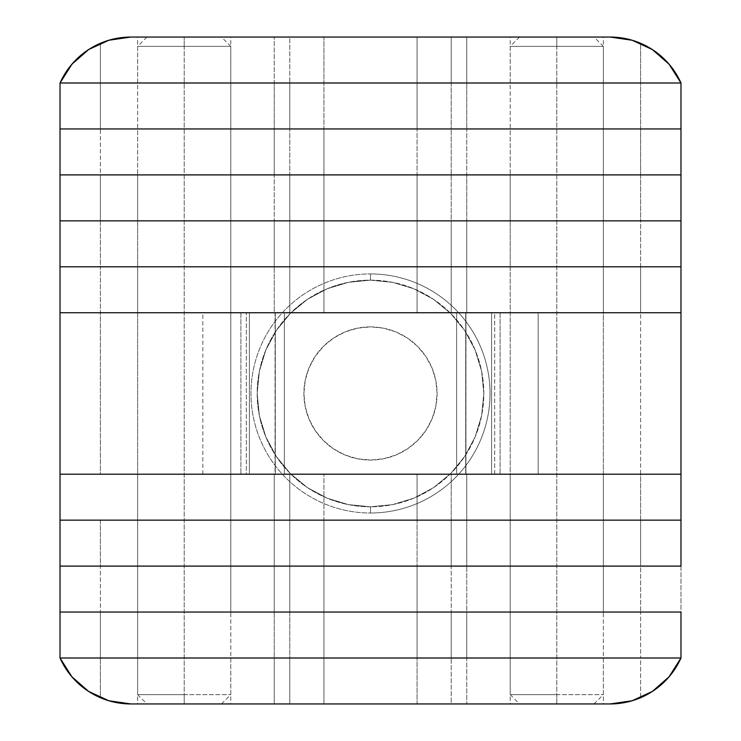 <?xml version="1.0" encoding="UTF-8"?>
<svg xmlns="http://www.w3.org/2000/svg" width="741" height="741" viewBox="0 0 741 741"><rect width="100%" height="100%" fill="white"/><g stroke="black" fill="none" stroke-linecap="round" stroke-linejoin="round"><path stroke-width="0.56" stroke-dasharray="3.71 2.78" d="M137.641 312.748L230.784 312.748L230.784 474.203L137.641 474.203L137.641 312.748L138.539 312.748L137.641 312.748L137.641 474.203L230.784 474.203L138.539 474.203L230.784 474.203L230.784 312.748L137.641 312.748L137.641 266.797L230.784 266.797L230.784 312.748L137.641 312.748L230.784 312.748L138.539 312.748L230.784 312.748L230.784 266.797L137.641 266.797L229.895 266.797L137.641 266.797L137.641 312.748M510.216 312.748L603.359 312.748L603.359 474.203L510.216 474.203L510.216 312.748L603.359 312.748L510.216 312.748L510.216 474.203L603.359 474.203L510.216 474.203L603.359 474.203L603.359 312.748L510.216 312.748L510.216 266.797L603.359 266.797L603.359 312.748L510.216 312.748L603.359 312.748L511.105 312.748L603.359 312.748L603.359 266.797L510.216 266.797L602.461 266.797L510.216 266.797L510.216 312.748M538.161 312.748L491.589 312.748L491.589 474.203L538.161 474.203L538.161 312.748L60.021 312.748L60.021 474.203L100.387 474.203L60.021 474.203L100.387 474.203L100.387 312.748L275.263 312.748L275.263 474.203L100.387 474.203L100.387 312.748L60.021 312.748L60.021 520.145L680.979 520.145L680.979 474.203L203.043 474.203L284.359 474.203L246.308 474.203L246.308 312.748L246.308 474.203L100.387 474.203L640.613 474.203L640.613 312.748L456.641 312.748L538.161 312.748L538.161 474.203L465.959 474.203L465.959 312.748L500.11 312.748L500.11 474.203L500.11 312.748L538.161 312.748M680.979 312.748L494.692 312.748L494.692 474.203L680.979 474.203L680.979 312.748L680.979 566.096L680.979 520.145L640.613 520.145L680.979 520.145L640.613 520.145L640.613 474.203L680.979 474.203L640.613 474.203L640.613 566.096L680.979 566.096L680.979 612.047L60.021 612.047L60.021 657.999L60.021 612.047L100.387 612.047L60.021 612.047L100.387 612.047L100.387 657.999L60.021 657.999L100.387 657.999L100.387 612.047L323.928 612.047L100.387 612.047L323.928 612.047L323.928 657.999L100.387 657.999L323.928 657.999L323.928 612.047L323.928 657.999L323.928 612.047L289.777 612.047L323.928 612.047L289.777 612.047L289.777 657.999L274.253 657.999L323.928 657.999L289.777 657.999L289.777 612.047L274.253 612.047L289.777 612.047L289.777 657.999L274.253 657.999L274.253 612.047L274.253 657.999L274.253 612.047L274.253 657.999L289.777 657.999L289.777 612.047L451.223 612.047L289.777 612.047L451.223 612.047L451.223 657.999L466.747 657.999L289.777 657.999L451.223 657.999L451.223 612.047L466.747 612.047L451.223 612.047L451.223 657.999L466.747 657.999L466.747 612.047L466.747 657.999L466.747 612.047L466.747 657.999L451.223 657.999L451.223 612.047L417.072 612.047L451.223 612.047L417.072 612.047L417.072 657.999L451.223 657.999L417.072 657.999L417.072 612.047L417.072 657.999L417.072 612.047L640.613 612.047L417.072 612.047L640.613 612.047L640.613 657.999L417.072 657.999L640.613 657.999L640.613 612.047L680.979 612.047L640.613 612.047L680.979 612.047L680.979 657.999L640.613 657.999L680.979 657.999L680.979 566.096L640.613 566.096L680.979 566.096L640.613 566.096L640.613 520.145L417.072 520.145L640.613 520.145L417.072 520.145L417.072 474.203L417.072 566.096L640.613 566.096L640.613 612.047L640.613 566.096L417.072 566.096L640.613 566.096L417.072 566.096L417.072 520.145L417.072 566.096L417.072 520.145L451.223 520.145L417.072 520.145L451.223 520.145L451.223 474.203L451.223 520.145L466.747 520.145L451.223 520.145L451.223 474.203L466.747 474.203L466.747 520.145L466.747 474.203L466.747 520.145L466.747 474.203L451.223 474.203L451.223 520.145L466.747 520.145L451.223 520.145L451.223 566.096L466.747 566.096L417.072 566.096L417.072 612.047L417.072 566.096L417.072 612.047L417.072 566.096L451.223 566.096L417.072 566.096L451.223 566.096L451.223 520.145L466.747 520.145L466.747 566.096L451.223 566.096L466.747 566.096L466.747 520.145L466.747 566.096L466.747 520.145L451.223 520.145L451.223 566.096L451.223 520.145L289.777 520.145L451.223 520.145L289.777 520.145L289.777 474.203L289.777 520.145L274.253 520.145L289.777 520.145L289.777 474.203L274.253 474.203L274.253 520.145L274.253 474.203L274.253 520.145L274.253 474.203L289.777 474.203L289.777 520.145L274.253 520.145L289.777 520.145L289.777 566.096L274.253 566.096L466.747 566.096L451.223 566.096L451.223 612.047L451.223 566.096L466.747 566.096L466.747 612.047L451.223 612.047L466.747 612.047L466.747 566.096L466.747 612.047L466.747 566.096L451.223 566.096L451.223 612.047L451.223 566.096L289.777 566.096L451.223 566.096L289.777 566.096L289.777 520.145L274.253 520.145L274.253 566.096L289.777 566.096L274.253 566.096L274.253 520.145L274.253 566.096L274.253 520.145L289.777 520.145L289.777 566.096L289.777 520.145L323.928 520.145L289.777 520.145L323.928 520.145L323.928 474.203L323.928 566.096L274.253 566.096L289.777 566.096L289.777 612.047L289.777 566.096L274.253 566.096L274.253 612.047L289.777 612.047L274.253 612.047L274.253 566.096L274.253 612.047L274.253 566.096L289.777 566.096L289.777 612.047L289.777 566.096L323.928 566.096L289.777 566.096L323.928 566.096L323.928 520.145L323.928 566.096L323.928 520.145L100.387 520.145L323.928 520.145L100.387 520.145L100.387 566.096L323.928 566.096L323.928 612.047L323.928 566.096L323.928 612.047L323.928 566.096L100.387 566.096L323.928 566.096L100.387 566.096L100.387 520.145L60.021 520.145L100.387 520.145L60.021 520.145L60.021 474.203L640.613 474.203L640.613 312.748L680.979 312.748L640.613 312.748L680.979 312.748L680.979 266.797L680.979 312.748M491.589 474.203L491.589 312.748L249.411 312.748L249.411 474.203L491.589 474.203M240.89 474.203L202.839 474.203L249.411 474.203L249.411 312.748L202.839 312.748L240.89 312.748L240.89 474.203L240.89 312.748L275.041 312.748L275.041 474.203L240.89 474.203M284.359 474.203L284.359 312.748L284.359 474.203L284.359 312.748L275.041 312.748L275.041 474.203L284.359 474.203L275.263 474.203L275.263 312.748L284.359 312.748L284.359 474.203M494.692 474.203L494.692 312.748L465.737 312.748L465.737 474.203L494.692 474.203M456.641 312.748L456.641 474.203L456.641 312.748L456.641 474.203L465.959 474.203L465.959 312.748L456.641 312.748L465.737 312.748L465.737 474.203L456.641 474.203L456.641 312.748M370.5 273.938L370.5 280.154A113.327 113.327 0 0 1 483.827 393.471A113.327 113.327 0 0 1 370.5 506.798L370.5 513.004A119.533 119.533 0 0 0 490.033 393.471A119.533 119.533 0 0 0 370.5 273.938A119.533 119.533 0 0 1 490.033 393.471A119.533 119.533 0 0 1 370.5 513.004L370.5 506.798A113.327 113.327 0 0 0 483.827 393.471A113.327 113.327 0 0 0 370.5 280.154L370.5 273.938A119.533 119.533 0 0 1 490.033 393.471A119.533 119.533 0 0 1 370.5 513.004A119.533 119.533 0 0 0 490.033 393.471A119.533 119.533 0 0 0 370.5 273.938A119.533 119.533 0 0 0 250.967 393.471A119.533 119.533 0 0 0 370.5 513.004A119.533 119.533 0 0 1 250.967 393.471A119.533 119.533 0 0 1 370.5 273.938L370.5 280.154L348.39 282.33L327.133 288.777L307.543 299.253L290.37 313.341L276.273 330.514L265.806 350.104L259.35 371.371L257.173 393.471L259.35 415.581L265.806 436.838L276.273 456.437L290.37 473.61L307.543 487.698L327.133 498.174L348.39 504.621L370.5 506.798L392.61 504.621L413.867 498.174L433.457 487.698L450.63 473.61L464.727 456.437L475.194 436.838L481.65 415.581L483.827 393.471L481.65 371.371L475.194 350.104L464.727 330.514L450.63 313.341L433.457 299.253L413.867 288.777L392.61 282.33L370.5 280.154L348.39 282.33L327.133 288.777L307.543 299.253L290.37 313.341L276.273 330.514L265.806 350.104L259.35 371.371L257.173 393.471L259.35 415.581L265.806 436.838L276.273 456.437L290.37 473.61L307.543 487.698L327.133 498.174L348.39 504.621L370.5 506.798L392.61 504.621L413.867 498.174L433.457 487.698L450.63 473.61L464.727 456.437L475.194 436.838L481.65 415.581L483.827 393.471L481.65 371.371L475.194 350.104L464.727 330.514L450.63 313.341L433.457 299.253L413.867 288.777L392.61 282.33L370.5 280.154A113.327 113.327 0 0 0 257.173 393.471A113.327 113.327 0 0 0 370.5 506.798L370.5 513.004A119.533 119.533 0 0 1 250.967 393.471A119.533 119.533 0 0 1 370.5 273.938A119.533 119.533 0 0 0 250.967 393.471A119.533 119.533 0 0 0 370.5 513.004L370.5 506.798A113.327 113.327 0 0 1 257.173 393.471A113.327 113.327 0 0 1 370.5 280.154L370.5 273.938M370.5 326.883A66.597 66.597 0 0 1 437.097 393.471A66.597 66.597 0 0 1 370.5 460.068A66.597 66.597 0 0 0 437.097 393.471A66.597 66.597 0 0 0 370.5 326.883L383.495 328.161L395.981 331.949L407.504 338.1L417.591 346.38L425.871 356.477L432.031 367.99L435.819 380.485L437.097 393.471L435.819 406.466L432.031 418.961L425.871 430.475L417.591 440.571L407.504 448.851L395.981 455.002L383.495 458.79L370.5 460.068L357.505 458.79L345.019 455.002L333.496 448.851L323.409 440.571L315.129 430.475L308.969 418.961L305.181 406.466L303.903 393.471L305.181 380.485L308.969 367.99L315.129 356.477L323.409 346.38L333.496 338.1L345.019 331.949L357.505 328.161L370.5 326.883A66.597 66.597 0 0 0 303.903 393.471A66.597 66.597 0 0 0 370.5 460.068A66.597 66.597 0 0 1 303.903 393.471A66.597 66.597 0 0 1 370.5 326.883L383.495 328.161L395.981 331.949L407.504 338.1L417.591 346.38L425.871 356.477L432.031 367.99L435.819 380.485L437.097 393.471L435.819 406.466L432.031 418.961L425.871 430.475L417.591 440.571L407.504 448.851L395.981 455.002L383.495 458.79L370.5 460.068L357.505 458.79L345.019 455.002L333.496 448.851L323.409 440.571L315.129 430.475L308.969 418.961L305.181 406.466L303.903 393.471L305.181 380.485L308.969 367.99L315.129 356.477L323.409 346.38L333.496 338.1L345.019 331.949L357.505 328.161L370.5 326.883M137.641 474.203L230.784 474.203L230.784 520.145L137.641 520.145L137.641 474.203L230.784 474.203L137.641 474.203L137.641 520.145L230.784 520.145L138.539 520.145L230.784 520.145L230.784 474.203L137.641 474.203M510.216 474.203L603.359 474.203L603.359 520.145L510.216 520.145L510.216 474.203L603.359 474.203L510.216 474.203L510.216 520.145L603.359 520.145L511.105 520.145L603.359 520.145L603.359 474.203L510.216 474.203M137.641 520.145L230.784 520.145L230.784 566.096L137.641 566.096L137.641 520.145L230.784 520.145L137.641 520.145L137.641 566.096L230.784 566.096L138.539 566.096L230.784 566.096L230.784 520.145L137.641 520.145M510.216 520.145L603.359 520.145L603.359 566.096L510.216 566.096L510.216 520.145L603.359 520.145L510.216 520.145L510.216 566.096L603.359 566.096L511.105 566.096L603.359 566.096L603.359 520.145L510.216 520.145M60.021 566.096L100.387 566.096L100.387 612.047L100.387 566.096L60.021 566.096L100.387 566.096L60.021 566.096L60.021 520.145L60.021 566.096M603.359 657.999L510.216 657.999L510.216 612.047L603.359 612.047L603.359 657.999L510.216 657.999L603.359 657.999L603.359 612.047L510.216 612.047L602.461 612.047L510.216 612.047L510.216 657.999L603.359 657.999L603.359 703.95L510.216 703.95L510.216 657.999L603.359 657.999L510.216 657.999L603.359 657.999L510.216 657.999L510.216 703.95L603.359 703.95L603.359 657.999M230.784 657.999L137.641 657.999L137.641 612.047L230.784 612.047L230.784 657.999L137.641 657.999L230.784 657.999L230.784 612.047L137.641 612.047L229.895 612.047L137.641 612.047L137.641 657.999L230.784 657.999L230.784 703.95L137.641 703.95L137.641 657.999L230.784 657.999L137.641 657.999L230.784 657.999L137.641 657.999L137.641 703.95L230.784 703.95L230.784 657.999M635 699.856L640.613 697.707L640.613 657.999L60.021 657.999L680.979 657.999L640.613 657.999L640.613 697.707L651.033 692.289M652.719 691.205L667.613 678.469M670.661 674.903L673.865 670.605L680.979 657.999L673.865 670.605L664.547 681.664L652.441 691.39M111.215 701.412L130.888 703.95L323.928 703.95L323.928 657.999L323.928 703.95L323.928 657.999L323.928 703.95L289.777 703.95L289.777 657.999L289.777 703.95L274.253 703.95L274.253 657.999L274.253 703.95L274.253 657.999L289.777 657.999L274.253 657.999L274.253 703.95L289.777 703.95L289.777 657.999L289.777 703.95L451.223 703.95L451.223 657.999L451.223 703.95L466.747 703.95L466.747 657.999L466.747 703.95L466.747 657.999L451.223 657.999L466.747 657.999L466.747 703.95L451.223 703.95L451.223 657.999L451.223 703.95L417.072 703.95L417.072 657.999L417.072 703.95L417.072 657.999L417.072 703.95L610.112 703.95L629.785 701.412M89.967 692.289L100.387 697.707L100.387 657.999L100.387 697.707L106 699.856M73.387 678.469L67.135 670.605L60.021 657.999L67.135 670.605L70.339 674.903M88.559 691.39L76.453 681.664L88.281 691.205M88.781 691.538L100.387 697.707A77.62 77.62 0 0 0 130.888 703.95L610.112 703.95A77.62 77.62 0 0 0 640.613 697.707L652.219 691.538M137.641 703.95L230.784 703.95L137.641 703.95M510.216 703.95L603.359 703.95L510.216 703.95M137.641 566.096L230.784 566.096L230.784 612.047L137.641 612.047L137.641 566.096L230.784 566.096L137.641 566.096L137.641 612.047L230.784 612.047L138.539 612.047L230.784 612.047L230.784 566.096L137.641 566.096M510.216 566.096L603.359 566.096L603.359 612.047L510.216 612.047L510.216 566.096L603.359 566.096L510.216 566.096L510.216 612.047L603.359 612.047L511.105 612.047L603.359 612.047L603.359 566.096L510.216 566.096M137.641 83.001L230.784 83.001L230.784 128.953L137.641 128.953L137.641 83.001L230.784 83.001L137.641 83.001L137.641 128.953L230.784 128.953L138.539 128.953L230.784 128.953L230.784 83.001L137.641 83.001L137.641 37.05L230.784 37.05L230.784 83.001L137.641 83.001L230.784 83.001L137.641 83.001L230.784 83.001L230.784 37.05L137.641 37.05L137.641 83.001M510.216 83.001L603.359 83.001L603.359 128.953L510.216 128.953L510.216 83.001L603.359 83.001L510.216 83.001L510.216 128.953L603.359 128.953L511.105 128.953L603.359 128.953L603.359 83.001L510.216 83.001L510.216 37.05L603.359 37.05L603.359 83.001L510.216 83.001L603.359 83.001L510.216 83.001L603.359 83.001L603.359 37.05L510.216 37.05L510.216 83.001M60.021 83.001L680.979 83.001L680.979 128.953L680.979 83.001L640.613 83.001L640.613 128.953L680.979 128.953L680.979 266.797L640.613 266.797L680.979 266.797L680.979 220.855L640.613 220.855L680.979 220.855L680.979 174.904L640.613 174.904L680.979 174.904L680.979 128.953L640.613 128.953L680.979 128.953L640.613 128.953L640.613 83.001L417.072 83.001L417.072 128.953L640.613 128.953L640.613 312.748L640.613 266.797L417.072 266.797L680.979 266.797L640.613 266.797L640.613 220.855L417.072 220.855L680.979 220.855L640.613 220.855L640.613 174.904L417.072 174.904L680.979 174.904L640.613 174.904L640.613 128.953L417.072 128.953L640.613 128.953L417.072 128.953L417.072 83.001L417.072 128.953L417.072 83.001L451.223 83.001L451.223 128.953L466.747 128.953L417.072 128.953L417.072 312.748L640.613 312.748L417.072 312.748L417.072 266.797L417.072 312.748L417.072 266.797L640.613 266.797L417.072 266.797L417.072 220.855L417.072 266.797L417.072 220.855L640.613 220.855L417.072 220.855L417.072 174.904L417.072 220.855L417.072 174.904L640.613 174.904L417.072 174.904L417.072 128.953L417.072 174.904L417.072 128.953L451.223 128.953L417.072 128.953L451.223 128.953L451.223 83.001L466.747 83.001L466.747 128.953L451.223 128.953L466.747 128.953L466.747 83.001L466.747 128.953L466.747 83.001L451.223 83.001L451.223 128.953L451.223 83.001L289.777 83.001L289.777 128.953L274.253 128.953L466.747 128.953L451.223 128.953L451.223 312.748L466.747 312.748L417.072 312.748L451.223 312.748L451.223 266.797L466.747 266.797L466.747 312.748L451.223 312.748L466.747 312.748L466.747 266.797L466.747 312.748L466.747 266.797L451.223 266.797L451.223 312.748L451.223 266.797L274.253 266.797L466.747 266.797L417.072 266.797L451.223 266.797L451.223 220.855L466.747 220.855L466.747 266.797L451.223 266.797L466.747 266.797L466.747 220.855L466.747 266.797L466.747 220.855L451.223 220.855L451.223 266.797L451.223 220.855L274.253 220.855L466.747 220.855L417.072 220.855L451.223 220.855L451.223 174.904L466.747 174.904L466.747 220.855L451.223 220.855L466.747 220.855L466.747 174.904L466.747 220.855L466.747 174.904L451.223 174.904L451.223 220.855L451.223 174.904L274.253 174.904L466.747 174.904L417.072 174.904L451.223 174.904L451.223 128.953L466.747 128.953L466.747 174.904L451.223 174.904L466.747 174.904L466.747 128.953L466.747 174.904L466.747 128.953L451.223 128.953L451.223 174.904L451.223 128.953L289.777 128.953L451.223 128.953L289.777 128.953L289.777 83.001L274.253 83.001L274.253 128.953L289.777 128.953L274.253 128.953L274.253 83.001L274.253 128.953L274.253 83.001L289.777 83.001L289.777 128.953L289.777 83.001L323.928 83.001L323.928 128.953L274.253 128.953L289.777 128.953L289.777 312.748L274.253 312.748L451.223 312.748L289.777 312.748L289.777 266.797L274.253 266.797L274.253 312.748L289.777 312.748L274.253 312.748L274.253 266.797L274.253 312.748L274.253 266.797L289.777 266.797L289.777 312.748L289.777 266.797L323.928 266.797L274.253 266.797L451.223 266.797L289.777 266.797L289.777 220.855L274.253 220.855L274.253 266.797L289.777 266.797L274.253 266.797L274.253 220.855L274.253 266.797L274.253 220.855L289.777 220.855L289.777 266.797L289.777 220.855L323.928 220.855L274.253 220.855L451.223 220.855L289.777 220.855L289.777 174.904L274.253 174.904L274.253 220.855L289.777 220.855L274.253 220.855L274.253 174.904L274.253 220.855L274.253 174.904L289.777 174.904L289.777 220.855L289.777 174.904L323.928 174.904L274.253 174.904L451.223 174.904L289.777 174.904L289.777 128.953L274.253 128.953L274.253 174.904L289.777 174.904L274.253 174.904L274.253 128.953L274.253 174.904L274.253 128.953L289.777 128.953L289.777 174.904L289.777 128.953L323.928 128.953L289.777 128.953L323.928 128.953L323.928 83.001L323.928 128.953L323.928 83.001L100.387 83.001L100.387 128.953L323.928 128.953L323.928 312.748L289.777 312.748L323.928 312.748L323.928 266.797L323.928 312.748L323.928 266.797L100.387 266.797L323.928 266.797L289.777 266.797L323.928 266.797L323.928 220.855L323.928 266.797L323.928 220.855L100.387 220.855L323.928 220.855L289.777 220.855L323.928 220.855L323.928 174.904L323.928 220.855L323.928 174.904L100.387 174.904L323.928 174.904L289.777 174.904L323.928 174.904L323.928 128.953L323.928 174.904L323.928 128.953L100.387 128.953L323.928 128.953L100.387 128.953L100.387 83.001L60.021 83.001L60.021 128.953L100.387 128.953L100.387 312.748L323.928 312.748L100.387 312.748L100.387 266.797L60.021 266.797L323.928 266.797L100.387 266.797L100.387 220.855L60.021 220.855L323.928 220.855L100.387 220.855L100.387 174.904L60.021 174.904L323.928 174.904L100.387 174.904L100.387 128.953L60.021 128.953L100.387 128.953L60.021 128.953L60.021 83.001L100.387 83.001L60.021 83.001L67.135 70.395L60.021 83.001M106 41.144L100.387 43.293L100.387 83.001L680.979 83.001L100.387 83.001L100.387 43.293L89.967 48.711M88.281 49.795L73.387 62.531M70.339 66.097L67.135 70.395L76.453 59.336L88.559 49.61M629.785 39.588L610.112 37.05L417.072 37.05L417.072 83.001L417.072 37.05L417.072 83.001L417.072 37.05L451.223 37.05L451.223 83.001L451.223 37.05L466.747 37.05L466.747 83.001L466.747 37.05L466.747 83.001L451.223 83.001L466.747 83.001L466.747 37.05L451.223 37.05L451.223 83.001L451.223 37.05L289.777 37.05L289.777 83.001L289.777 37.05L274.253 37.05L274.253 83.001L274.253 37.05L274.253 83.001L289.777 83.001L274.253 83.001L274.253 37.05L289.777 37.05L289.777 83.001L289.777 37.05L323.928 37.05L323.928 83.001L323.928 37.05L323.928 83.001L323.928 37.05L130.888 37.05L111.215 39.588M651.033 48.711L640.613 43.293L640.613 83.001L640.613 43.293L635 41.144M667.613 62.531L673.865 70.395L680.979 83.001L673.865 70.395L670.661 66.097M652.441 49.61L664.547 59.336L652.719 49.795M652.219 49.462L640.613 43.293A77.62 77.62 0 0 0 610.112 37.05L130.888 37.05A77.62 77.62 0 0 0 100.387 43.293L88.781 49.462M603.359 37.05L510.216 37.05L603.359 37.05M230.784 37.05L137.641 37.05L230.784 37.05M60.021 312.748L100.387 312.748L60.021 312.748L60.021 266.797L60.021 312.748M137.641 220.855L230.784 220.855L230.784 266.797L137.641 266.797L137.641 220.855L230.784 220.855L137.641 220.855L137.641 266.797L230.784 266.797L138.539 266.797L230.784 266.797L230.784 220.855L137.641 220.855L137.641 174.904L230.784 174.904L230.784 220.855L137.641 220.855L230.784 220.855L138.539 220.855L230.784 220.855L230.784 174.904L137.641 174.904L229.895 174.904L137.641 174.904L137.641 220.855M510.216 220.855L603.359 220.855L603.359 266.797L510.216 266.797L510.216 220.855L603.359 220.855L510.216 220.855L510.216 266.797L603.359 266.797L511.105 266.797L603.359 266.797L603.359 220.855L510.216 220.855L510.216 174.904L603.359 174.904L603.359 220.855L510.216 220.855L603.359 220.855L511.105 220.855L603.359 220.855L603.359 174.904L510.216 174.904L602.461 174.904L510.216 174.904L510.216 220.855M60.021 266.797L100.387 266.797L60.021 266.797L60.021 220.855L60.021 266.797M60.021 220.855L100.387 220.855L60.021 220.855L60.021 174.904L60.021 220.855M137.641 128.953L230.784 128.953L230.784 174.904L137.641 174.904L137.641 128.953L230.784 128.953L137.641 128.953L137.641 174.904L230.784 174.904L138.539 174.904L230.784 174.904L230.784 128.953L137.641 128.953M510.216 128.953L603.359 128.953L603.359 174.904L510.216 174.904L510.216 128.953L603.359 128.953L510.216 128.953L510.216 174.904L603.359 174.904L511.105 174.904L603.359 174.904L603.359 128.953L510.216 128.953M60.021 174.904L100.387 174.904L60.021 174.904L60.021 128.953L60.021 174.904M184.213 46.368L184.213 37.05L184.213 46.368L230.784 46.368L184.213 46.368L184.213 703.95L184.213 694.632L230.784 694.632L184.213 694.632L184.213 46.368L230.784 46.368L137.641 46.368L184.213 46.368L184.213 694.632L230.784 694.632L184.213 694.632L184.213 46.368L137.641 46.368L184.213 46.368L184.213 37.05L221.476 37.05L146.959 37.05L184.213 37.05L184.213 46.368M184.213 703.95L221.476 703.95L146.959 703.95L221.476 703.95L184.213 703.95L184.213 694.632L137.641 694.632L184.213 694.632L137.641 694.632L184.213 694.632L184.213 703.95L146.959 703.95L184.213 703.95M184.213 37.05L146.959 37.05L184.213 37.05M556.787 46.368L556.787 37.05L556.787 46.368L603.359 46.368L556.787 46.368L556.787 703.95L556.787 694.632L603.359 694.632L556.787 694.632L556.787 46.368L603.359 46.368L510.216 46.368L556.787 46.368L556.787 694.632L603.359 694.632L556.787 694.632L556.787 46.368L510.216 46.368L556.787 46.368L556.787 37.05L519.524 37.05L556.787 37.05L556.787 46.368M556.787 703.95L519.524 703.95L594.041 703.95L556.787 703.95L556.787 694.632L510.216 694.632L556.787 694.632L510.216 694.632L556.787 694.632L556.787 703.95L519.524 703.95L556.787 703.95M556.787 37.05L519.524 37.05L556.787 37.05M202.839 474.203L202.839 312.748M221.476 703.95L230.784 694.632L230.784 46.368L221.476 37.05M146.959 37.05L137.641 46.368L137.641 694.632L146.959 703.95M594.041 703.95L603.359 694.632L603.359 46.368L594.041 37.05M519.524 37.05L510.216 46.368L510.216 694.632L519.524 703.95"/><path stroke-width="1.11" d="M60.021 312.748L680.979 312.748L680.979 474.203L60.021 474.203L680.979 474.203L680.979 312.748L60.021 312.748L680.979 312.748L60.021 312.748L60.021 266.797L680.979 266.797L60.021 266.797L60.021 474.203L60.021 312.748M680.979 474.203L60.021 474.203L680.979 474.203L680.979 520.145L60.021 520.145L60.021 474.203L60.021 520.145L680.979 520.145L60.021 520.145L60.021 566.096L60.021 520.145L680.979 520.145L680.979 474.203M680.979 566.096L60.021 566.096L680.979 566.096L60.021 566.096L60.021 612.047L680.979 612.047L680.979 657.999L60.021 657.999L680.979 657.999L680.979 612.047L60.021 612.047L680.979 612.047L60.021 612.047L60.021 657.999L60.021 566.096L680.979 566.096L680.979 520.145L680.979 566.096M680.979 657.999L60.021 657.999L680.979 657.999L669.077 676.802L652.339 691.455L632.129 700.764L610.112 703.95L130.888 703.95L108.871 700.764L88.661 691.455L71.923 676.802L60.021 657.999A77.62 77.62 0 0 0 130.888 703.95L610.112 703.95A77.62 77.62 0 0 0 680.979 657.999M651.033 692.289L652.719 691.205M667.613 678.469L670.661 674.903M629.785 701.412L635 699.856M106 699.856L111.215 701.412M70.339 674.903L73.387 678.469M88.281 691.205L89.967 692.289M680.979 83.001L60.021 83.001L680.979 83.001L680.979 128.953L60.021 128.953L60.021 83.001L60.021 128.953L680.979 128.953L60.021 128.953L60.021 174.904L680.979 174.904L60.021 174.904L60.021 220.855L680.979 220.855L60.021 220.855L60.021 266.797L60.021 128.953L680.979 128.953L680.979 83.001L60.021 83.001L680.979 83.001L669.077 64.198L652.339 49.545L632.129 40.236L610.112 37.05A77.62 77.62 0 0 1 680.979 83.001M89.967 48.711L88.281 49.795M73.387 62.531L70.339 66.097M60.04 82.973L71.923 64.198L88.661 49.545L108.871 40.236L130.888 37.05L610.112 37.05L130.888 37.05A77.62 77.62 0 0 0 60.021 83.001M111.215 39.588L106 41.144M635 41.144L629.785 39.588M670.661 66.097L667.613 62.531M652.719 49.795L651.033 48.711M680.979 266.797L680.979 312.748L680.979 266.797L60.021 266.797L680.979 266.797L680.979 220.855L680.979 266.797M680.979 220.855L60.021 220.855L680.979 220.855L680.979 174.904L680.979 220.855M680.979 174.904L60.021 174.904L680.979 174.904L680.979 128.953L680.979 174.904"/></g></svg>
